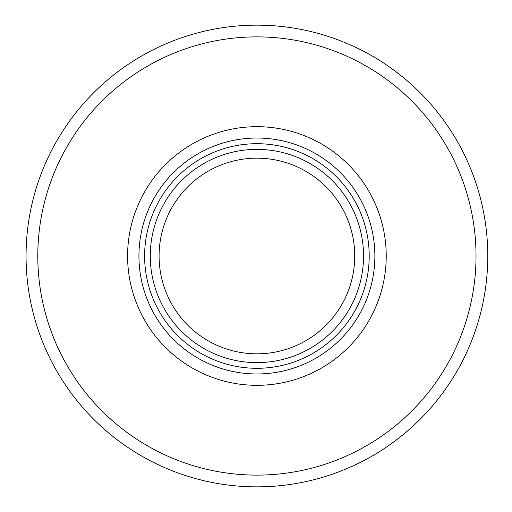 <?xml version="1.0" encoding="UTF-8"?>
<svg xmlns="http://www.w3.org/2000/svg" width="512" height="512" viewBox="0 0 512 512"><rect width="100%" height="100%" fill="white"/><g stroke="black" fill="none" stroke-linecap="round" stroke-linejoin="round"><path stroke-width="0.77" d="M144.614 256A112.294 112.294 0 0 1 313.056 158.746A112.294 112.294 0 0 1 313.056 353.254A112.294 112.294 0 0 1 144.614 256M138.938 256A117.971 117.971 0 0 1 315.898 153.837A117.971 117.971 0 0 1 315.898 358.163A117.971 117.971 0 0 1 138.938 256M150.285 256A106.624 106.624 0 0 1 310.221 163.661A106.624 106.624 0 0 1 310.221 348.339A106.624 106.624 0 0 1 150.285 256M159.091 256A97.818 97.818 0 0 1 305.818 171.283A97.818 97.818 0 0 1 305.818 340.717A97.818 97.818 0 0 1 159.091 256M26.054 256A230.854 230.854 0 0 1 372.339 56.07A230.854 230.854 0 0 1 372.339 455.93A230.854 230.854 0 0 1 26.054 256A230.854 230.854 0 0 1 372.339 56.07A230.854 230.854 0 0 1 372.339 455.93A230.854 230.854 0 0 1 26.054 256M37.792 256A219.117 219.117 0 0 1 366.47 66.24A219.117 219.117 0 0 1 366.47 445.76A219.117 219.117 0 0 1 37.792 256M127.59 256A129.318 129.318 0 0 1 321.568 144.006A129.318 129.318 0 0 1 321.568 367.994A129.318 129.318 0 0 1 127.59 256"/></g></svg>
